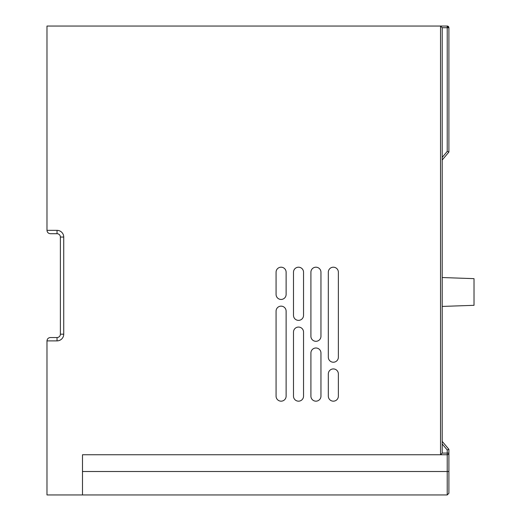 <?xml version="1.0" encoding="UTF-8"?>
<svg xmlns="http://www.w3.org/2000/svg" width="521" height="521" viewBox="0 0 521 521"><rect width="100%" height="100%" fill="white"/><g stroke="black" fill="none" stroke-linecap="round" stroke-linejoin="round"><path stroke-width="0.78" d="M320.956 396.149A5.021 5.021 0 0 1 315.928 401.17A5.021 5.021 0 0 1 310.907 396.149L310.907 353.023A5.021 5.021 0 0 1 315.928 347.995A5.021 5.021 0 0 1 320.956 353.023L320.956 396.149M303.541 315.348A5.021 5.021 0 0 1 298.513 320.369A5.021 5.021 0 0 1 293.492 315.348L293.492 272.223A5.021 5.021 0 0 1 298.513 267.201A5.021 5.021 0 0 1 303.541 272.223L303.541 315.348M303.541 396.149A5.021 5.021 0 0 1 298.513 401.17A5.021 5.021 0 0 1 293.492 396.149L293.492 332.092A5.021 5.021 0 0 1 298.513 327.071A5.021 5.021 0 0 1 303.541 332.092L303.541 396.149M286.12 294.424A5.021 5.021 0 0 1 281.099 299.445A5.021 5.021 0 0 1 276.071 294.424L276.071 272.223A5.021 5.021 0 0 1 281.099 267.201A5.021 5.021 0 0 1 286.12 272.223L286.12 294.424M338.37 357.204A5.021 5.021 0 0 1 333.349 362.225A5.021 5.021 0 0 1 328.321 357.204L328.321 272.223A5.021 5.021 0 0 1 333.349 267.201A5.021 5.021 0 0 1 338.37 272.223L338.37 357.204M338.37 396.149A5.021 5.021 0 0 1 333.349 401.17A5.021 5.021 0 0 1 328.321 396.149L328.321 373.948A5.021 5.021 0 0 1 333.349 368.927A5.021 5.021 0 0 1 338.37 373.948L338.37 396.149M320.956 336.273A5.021 5.021 0 0 1 315.928 341.301A5.021 5.021 0 0 1 310.907 336.273L310.907 272.223A5.021 5.021 0 0 1 315.928 267.201A5.021 5.021 0 0 1 320.956 272.223L320.956 336.273M286.12 396.149A5.021 5.021 0 0 1 281.099 401.17A5.021 5.021 0 0 1 276.071 396.149L276.071 311.167A5.021 5.021 0 0 1 281.099 306.146A5.021 5.021 0 0 1 286.12 311.167L286.12 396.149M442.199 277.537L474.019 278.65L474.019 305.319L442.199 306.426M82.487 471.505L448.9 471.505L448.9 453.081L448.9 493.276L447.22 494.95L82.487 494.95L82.487 454.761L440.525 454.761L440.525 26.05L447.22 26.05L448.9 27.724L448.9 152.041L442.199 160.019M440.525 26.05L442.199 27.724L440.525 26.05L46.981 26.05L46.981 230.354C47.196 232.379 48.31 233.493 50.335 233.708L57.03 233.708A3.347 3.347 0 0 1 60.377 237.055L63.731 237.055A6.701 6.701 0 0 0 57.03 230.354L46.981 230.354C47.196 232.379 48.31 233.493 50.335 233.708M82.487 494.95L46.981 494.95L46.981 340.884C47.196 338.865 48.31 337.745 50.335 337.536L57.03 337.536L57.03 340.884A6.701 6.701 0 0 0 63.731 334.182L63.731 237.055M442.199 441.359L448.9 449.343L447.22 449.955L442.199 443.964L442.199 430.476M442.199 174.255L442.199 157.414L447.22 151.429L448.9 152.041M447.22 151.429L447.22 27.724L442.199 27.724L442.199 453.081L447.22 453.081L447.22 449.955M448.9 449.343L448.9 453.081A1.674 1.674 0 0 1 447.22 454.761L440.525 454.761L442.199 453.081L440.525 454.761M63.731 334.182L60.377 334.182A3.347 3.347 0 0 1 57.03 337.536A3.347 3.347 0 0 0 60.377 334.182L60.377 237.055A3.347 3.347 0 0 0 57.03 233.708L57.03 230.354M50.335 337.536C48.31 337.745 47.196 338.865 46.981 340.884L57.03 340.884M447.22 26.05A1.674 1.674 0 0 1 448.9 27.724A1.674 1.674 0 0 0 447.22 26.05L447.22 27.724L448.9 27.724M447.22 494.95L447.22 453.081L448.9 453.081"/></g></svg>

